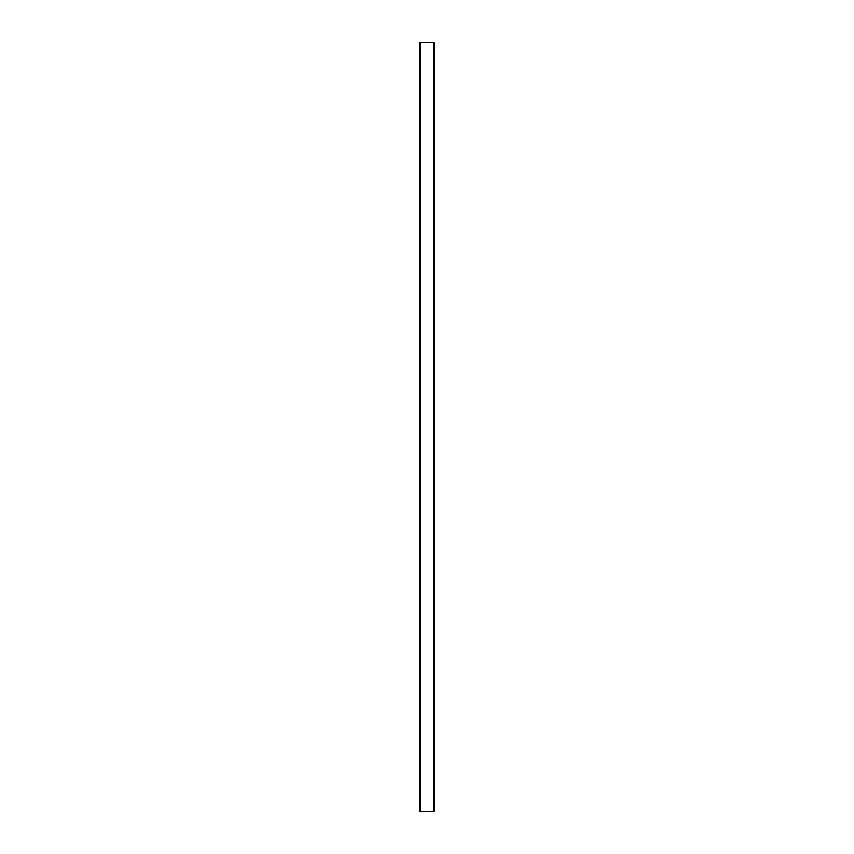 <?xml version="1.0" encoding="UTF-8"?>
<svg xmlns="http://www.w3.org/2000/svg" width="854" height="854" viewBox="0 0 854 854"><rect width="100%" height="100%" fill="white"/><g stroke="black" fill="none" stroke-linecap="round" stroke-linejoin="round"><path stroke-width="1.28" d="M433.992 811.3L420.008 811.3L433.992 811.3L433.992 42.7L420.008 42.7L420.008 811.3L420.008 42.7L433.992 42.7L433.992 811.3"/></g></svg>
